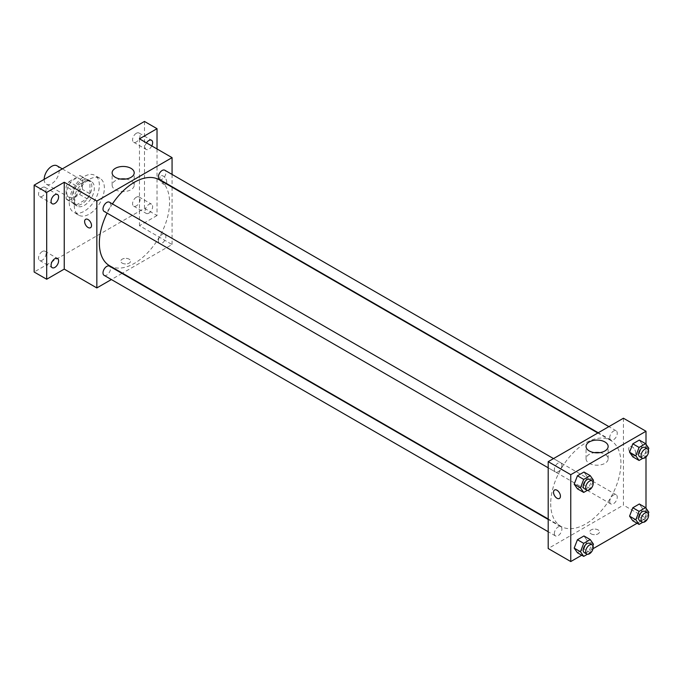 <?xml version="1.0" encoding="UTF-8"?>
<svg xmlns="http://www.w3.org/2000/svg" width="683" height="683" viewBox="0 0 683 683"><rect width="100%" height="100%" fill="white"/><g stroke="black" fill="none" stroke-linecap="round" stroke-linejoin="round"><path stroke-width="0.51" stroke-dasharray="3.42 2.56" d="M44.182 179.356L44.182 179.356A10.638 6.138 120 0 0 46.384 184.222A10.638 6.138 120 0 0 57.022 178.084A10.638 6.138 120 0 0 57.022 165.798M66.746 192.384A10.638 6.138 120 0 0 68.949 197.25A10.638 6.138 120 0 0 79.587 191.112A10.638 6.138 120 0 0 79.587 178.826A10.638 6.138 120 0 0 71.391 181.678A10.638 6.138 120 0 0 66.746 192.384M68.992 181.678L79.552 175.582A13.728 7.931 120 0 1 81.14 176.146A13.728 7.931 120 0 1 82.421 177.238L82.421 189.43A13.728 7.931 120 0 1 79.552 194.407L68.992 200.495A13.728 7.931 120 0 1 67.404 199.931A13.728 7.931 120 0 1 66.123 198.838L66.123 186.655A13.728 7.931 120 0 1 68.992 181.678L76.513 186.024L87.074 179.928L79.552 175.582M79.552 194.407L87.074 198.744L76.513 204.84L68.992 200.495M66.123 198.838L73.644 203.184L73.644 190.992L66.123 186.655M73.644 203.184A13.728 7.931 120 0 0 74.925 204.277A13.728 7.931 120 0 0 76.513 204.84M87.074 198.744A13.728 7.931 120 0 0 89.943 193.776L82.421 189.43M87.074 179.928A13.728 7.931 120 0 1 88.662 180.491A13.728 7.931 120 0 1 89.943 181.584L89.943 193.776M76.513 186.024A13.728 7.931 120 0 0 73.644 190.992M81.798 203.969A14.181 8.187 -60 0 1 74.703 204.669A14.181 8.187 -60 0 1 74.703 188.286A14.181 8.187 -60 0 1 88.884 180.099A14.181 8.187 -60 0 1 91.061 191.462A14.181 8.187 -60 0 1 81.798 203.969M84.299 205.412A14.181 8.187 120 0 0 93.571 192.913A14.181 8.187 120 0 0 91.394 181.55A14.181 8.187 120 0 0 80.466 185.349A14.181 8.187 120 0 0 74.268 199.624A14.181 8.187 120 0 0 77.213 206.112A14.181 8.187 120 0 0 84.299 205.412M89.943 181.584L82.421 177.238M69.256 202.518A21.275 12.285 120 0 0 73.662 212.259A21.275 12.285 120 0 0 94.937 199.974A21.275 12.285 120 0 0 94.937 175.403A21.275 12.285 120 0 0 78.545 181.106A21.275 12.285 120 0 0 69.256 202.518M74.268 205.412A21.275 12.285 120 0 0 78.682 215.154A21.275 12.285 120 0 0 99.957 202.868A21.275 12.285 120 0 0 99.957 178.297A21.275 12.285 120 0 0 83.557 184A21.275 12.285 120 0 0 74.268 205.412M136.335 133.27A5.319 3.074 120 0 0 132.861 137.957A5.319 3.074 120 0 0 133.672 142.226A5.319 3.074 120 0 0 138.99 139.153A5.319 3.074 120 0 0 138.99 133.006A5.319 3.074 120 0 0 136.335 133.27M42.303 187.56A5.319 3.074 120 0 0 38.829 192.247A5.319 3.074 120 0 0 39.64 196.516A5.319 3.074 120 0 0 44.958 193.443A5.319 3.074 120 0 0 44.958 187.296A5.319 3.074 120 0 0 42.303 187.56M42.303 251.498A5.319 3.074 120 0 0 38.829 256.185A5.319 3.074 120 0 0 39.64 260.445A5.319 3.074 120 0 0 44.958 257.371A5.319 3.074 120 0 0 44.958 251.233A5.319 3.074 120 0 0 42.303 251.498M136.335 197.208A5.319 3.074 120 0 0 132.861 201.895A5.319 3.074 120 0 0 133.672 206.155A5.319 3.074 120 0 0 138.99 203.082A5.319 3.074 120 0 0 138.99 196.943A5.319 3.074 120 0 0 136.335 197.208M144.48 121.446L144.48 208.306L34.15 272.013M157.022 148.954L157.022 215.546L144.48 208.306M157.022 215.546L139.469 225.68L172.065 244.505L122.419 273.166M122.018 273.396L111.38 279.543M122.231 263.143A4.875 2.817 0 0 0 127.542 263.749A4.875 2.817 0 0 0 130.555 261.154A4.875 2.817 0 0 0 125.672 258.336A4.875 2.817 0 0 0 120.797 261.154A4.875 2.817 0 0 0 122.231 263.143A4.875 2.817 0 0 0 127.542 263.749A4.875 2.817 0 0 0 130.555 261.145A4.875 2.817 0 0 0 125.672 258.336A4.875 2.817 0 0 0 120.797 261.145A4.875 2.817 0 0 0 122.231 263.143M151.78 145.923A5.319 3.074 -60 0 1 148.868 149.201A5.319 3.074 -60 0 1 146.213 149.457A5.319 3.074 -60 0 1 146.486 142.867M148.868 213.13A5.319 3.074 -60 0 1 146.213 213.395A5.319 3.074 -60 0 1 145.394 209.135A5.319 3.074 -60 0 1 148.868 204.448A5.319 3.074 -60 0 1 151.532 204.183A5.319 3.074 -60 0 1 152.343 208.443A5.319 3.074 -60 0 1 148.868 213.13M139.469 138.82L139.469 225.68M109.63 265.781A49.646 28.66 120 0 0 159.276 237.121A49.646 28.66 120 0 0 159.276 179.791M112.43 203.927A49.646 28.66 120 0 0 107.111 213.147M172.065 174.43L172.065 186.715M172.065 187.176L172.065 244.505M159.481 179.441A5.319 3.074 120 0 0 164.799 176.376A5.319 3.074 120 0 0 164.799 170.229M104.106 275.343A5.319 3.074 120 0 0 109.425 272.269A5.319 3.074 120 0 0 109.425 266.131M158.371 240.945A5.319 3.074 120 0 0 159.481 243.379A5.319 3.074 120 0 0 164.799 240.305A5.319 3.074 120 0 0 164.799 234.167A5.319 3.074 120 0 0 160.693 235.584A5.319 3.074 120 0 0 158.371 240.945M109.425 202.194A5.319 3.074 -60 0 1 110.526 204.635A5.319 3.074 -60 0 1 108.204 209.988A5.319 3.074 -60 0 1 104.106 211.406M159.839 178.084A4.875 2.817 -120 0 0 161.973 182.993A4.875 2.817 -120 0 0 165.73 184.299A4.875 2.817 -120 0 0 165.73 178.673A4.875 2.817 -120 0 0 160.855 175.855A4.875 2.817 -120 0 0 159.839 178.084A4.875 2.817 -120 0 0 161.965 182.993A4.875 2.817 -120 0 0 165.721 184.299A4.875 2.817 -120 0 0 165.73 178.673A4.875 2.817 -120 0 0 160.847 175.855A4.875 2.817 -120 0 0 159.839 178.092M85.623 219.286L85.623 219.286A4.875 2.817 60 0 1 89.388 220.592A4.875 2.817 60 0 1 91.513 225.501A4.875 2.817 60 0 1 90.506 227.729L90.498 227.729M125.843 179.023A11.039 6.378 180 0 1 134.209 185.213A11.039 6.378 180 0 1 127.397 191.095A11.039 6.378 180 0 1 115.359 189.712A11.039 6.378 180 0 1 112.123 185.213A11.039 6.378 180 0 1 120.49 179.023M550.711 503.644A49.646 28.66 120 0 0 560.991 526.371A49.646 28.66 120 0 0 610.636 497.711A49.646 28.66 120 0 0 610.636 440.381A49.646 28.66 120 0 0 572.38 453.683A49.646 28.66 120 0 0 550.711 503.644M561.896 465.225A5.319 3.074 -60 0 1 559.573 470.578A5.319 3.074 -60 0 1 555.475 472.004A5.319 3.074 -60 0 1 555.475 465.857A5.319 3.074 -60 0 1 560.794 462.784A5.319 3.074 -60 0 1 561.896 465.225M609.74 501.535A5.319 3.074 120 0 0 610.841 503.969A5.319 3.074 120 0 0 616.16 500.895A5.319 3.074 120 0 0 616.16 494.757A5.319 3.074 120 0 0 612.062 496.182A5.319 3.074 120 0 0 609.74 501.535M554.365 533.5A5.319 3.074 120 0 0 555.475 535.933A5.319 3.074 120 0 0 560.794 532.86A5.319 3.074 120 0 0 560.794 526.721A5.319 3.074 120 0 0 556.688 528.147A5.319 3.074 120 0 0 554.365 533.5M609.74 437.598A5.319 3.074 120 0 0 610.841 440.031A5.319 3.074 120 0 0 616.16 436.966A5.319 3.074 120 0 0 616.16 430.819A5.319 3.074 120 0 0 612.062 432.245A5.319 3.074 120 0 0 609.74 437.598M623.425 418.227L623.425 505.096L548.201 548.526M645.998 508.186L645.998 518.124L623.425 505.096M645.998 518.124L637.094 523.263M593.057 548.688L581.728 555.228M591.145 533.867A4.875 2.817 0 0 0 596.455 534.482A4.875 2.817 0 0 0 599.469 531.878A4.875 2.817 0 0 0 594.594 529.06A4.875 2.817 0 0 0 589.719 531.878A4.875 2.817 0 0 0 591.145 533.867A4.875 2.817 0 0 0 596.455 534.473A4.875 2.817 0 0 0 599.469 531.878A4.875 2.817 0 0 0 594.594 529.06A4.875 2.817 0 0 0 589.719 531.878A4.875 2.817 0 0 0 591.145 533.867M642.583 444.693L639.322 440.065L642.583 444.693L639.322 453.094L632.808 456.85L639.322 453.094L642.583 444.693L648.85 448.313M587.218 540.595L583.956 535.959L587.218 540.595L583.956 548.987L577.442 552.752L583.956 548.987L587.218 540.595L593.484 544.214M645.998 444.257L645.998 456.995M642.583 508.63L639.322 503.994L642.583 508.63L639.322 517.022L632.808 520.788L639.322 517.022L642.583 508.63L648.85 512.25M587.218 476.666L583.956 472.03L587.218 476.666L583.956 485.058L577.442 488.823L583.956 485.058L587.218 476.666L593.484 480.286M628.753 448.816A4.875 2.817 -120 0 0 630.887 453.717A4.875 2.817 -120 0 0 634.644 455.023A4.875 2.817 -120 0 0 634.644 449.397A4.875 2.817 -120 0 0 629.769 446.58A4.875 2.817 -120 0 0 628.753 448.816A4.875 2.817 -120 0 0 630.887 453.717A4.875 2.817 -120 0 0 634.644 455.023A4.875 2.817 -120 0 0 634.644 449.397A4.875 2.817 -120 0 0 629.769 446.58A4.875 2.817 -120 0 0 628.753 448.816M554.545 490.01L554.536 490.01A4.875 2.817 60 0 1 558.301 491.316A4.875 2.817 60 0 1 560.427 496.225A4.875 2.817 60 0 1 559.42 498.453L559.42 498.462M599.776 452.641A11.039 6.378 180 0 1 608.143 458.831A11.039 6.378 180 0 1 601.322 464.722A11.039 6.378 180 0 1 589.292 463.339A11.039 6.378 180 0 1 586.057 458.831A11.039 6.378 180 0 1 594.423 452.641M592.912 481.746L590.223 488.678L587.397 490.309M584.307 488.652A5.319 3.074 120 0 0 589.625 485.579A5.319 3.074 120 0 0 589.625 479.44M590.223 488.678L583.956 485.058M648.278 449.781L645.589 456.714L642.763 458.344M639.672 456.688A5.319 3.074 120 0 0 644.991 453.614A5.319 3.074 120 0 0 644.991 447.467M645.589 456.714L639.322 453.094M592.912 545.683L590.223 552.607L587.397 554.246M584.307 552.581A5.319 3.074 120 0 0 589.625 549.508A5.319 3.074 120 0 0 589.625 543.369M590.223 552.607L583.956 548.987M648.278 513.71L645.589 520.642L642.763 522.282M639.672 520.617A5.319 3.074 120 0 0 644.991 517.543A5.319 3.074 120 0 0 644.991 511.405M645.589 520.642L639.322 517.022M46.384 184.222L68.949 197.25M62.341 168.872L79.587 178.826M91.394 181.55L88.884 180.099M77.213 206.112L74.703 204.669M88.662 180.491L81.14 176.146M74.925 204.277L67.404 199.931M99.957 178.297L94.937 175.403M78.682 215.154L73.662 212.259M133.672 206.155L146.213 213.395M138.99 196.943L151.532 204.183M39.64 260.445L52.181 267.685M44.958 251.233L57.5 258.473M39.64 196.516L52.181 203.747M44.958 187.296L57.5 194.535M133.672 142.226L146.213 149.457M138.99 133.006L151.532 140.246M134.209 185.213L134.209 172.842M112.123 185.213L112.123 172.842M610.636 440.381L597.847 432.996M560.991 526.371L548.201 518.986M548.201 467.804L555.475 472.004M553.52 458.592L560.794 462.784M616.16 494.757L164.799 234.167M610.841 503.969L159.481 243.379M560.794 526.721L548.201 519.456M555.475 535.933L548.201 531.733M616.16 430.819L608.886 426.627M610.841 440.031L598.248 432.766M608.143 458.831L608.143 446.46M586.057 458.831L586.057 446.46"/><path stroke-width="1.02" d="M62.341 168.872L57.022 165.798A10.638 6.138 120 0 0 48.826 168.65A10.638 6.138 120 0 0 44.182 179.356M111.38 279.543L96.841 287.936L64.245 269.111L46.692 279.245L34.15 272.013L34.15 185.144L144.48 121.446L157.022 128.686L157.022 148.954M54.836 267.42A5.319 3.074 -60 0 1 52.181 267.685A5.319 3.074 -60 0 1 51.362 263.425A5.319 3.074 -60 0 1 54.836 258.737A5.319 3.074 -60 0 1 57.5 258.473A5.319 3.074 -60 0 1 58.311 262.733A5.319 3.074 -60 0 1 54.836 267.42M54.836 203.491A5.319 3.074 -60 0 1 52.181 203.747A5.319 3.074 -60 0 1 51.362 199.487A5.319 3.074 -60 0 1 54.836 194.8A5.319 3.074 -60 0 1 57.5 194.535A5.319 3.074 -60 0 1 58.311 198.804A5.319 3.074 -60 0 1 54.836 203.491M64.245 269.111L64.245 182.25L46.692 192.384L34.15 185.144M46.692 279.245L46.692 192.384M96.841 287.936L96.841 201.067L64.245 182.25M96.841 201.067L172.065 157.636L139.469 138.82L157.022 128.686M115.359 177.349A11.039 6.378 180 0 1 112.123 172.842A11.039 6.378 180 0 1 123.171 166.464A11.039 6.378 180 0 1 134.209 172.842A11.039 6.378 180 0 1 127.397 178.733A11.039 6.378 180 0 1 115.359 177.349M146.486 142.867A5.319 3.074 -60 0 1 148.868 140.51A5.319 3.074 -60 0 1 151.532 140.246A5.319 3.074 -60 0 1 151.78 145.923M107.111 213.147A49.646 28.66 120 0 0 99.351 243.054A49.646 28.66 120 0 0 109.63 265.781L548.201 518.986M597.847 432.996L159.276 179.791A49.646 28.66 120 0 0 112.43 203.927M172.065 157.636L172.065 174.43M172.065 186.715L172.065 187.176M608.886 426.627L164.799 170.229A5.319 3.074 120 0 0 160.693 171.655A5.319 3.074 120 0 0 158.371 177.008A5.319 3.074 120 0 0 159.481 179.441L598.248 432.766M548.201 519.456L109.425 266.131A5.319 3.074 120 0 0 105.327 267.557A5.319 3.074 120 0 0 103.005 272.91A5.319 3.074 120 0 0 104.106 275.343L548.201 531.733M548.201 467.804L104.106 211.406A5.319 3.074 -60 0 1 104.106 205.267A5.319 3.074 -60 0 1 109.425 202.194L553.52 458.592M91.513 225.501A4.875 2.817 60 0 1 90.498 227.729A4.875 2.817 60 0 1 85.623 224.92A4.875 2.817 60 0 1 85.623 219.286A4.875 2.817 60 0 1 89.379 220.592A4.875 2.817 60 0 1 91.513 225.501M90.506 227.729A4.875 2.817 60 0 1 85.623 224.92A4.875 2.817 60 0 1 85.623 219.286M120.49 179.023A11.039 6.378 180 0 1 125.843 179.023M581.728 555.228L570.766 561.554L548.201 548.526L548.201 461.657L623.425 418.227L645.998 431.255L645.998 444.257M637.094 523.263L593.057 548.688M632.808 456.85L629.555 452.223L632.808 443.822L639.322 440.065L632.808 443.822L629.555 452.223L632.808 456.85L639.075 460.47L635.822 455.843L639.075 447.442L645.589 443.685L648.85 448.313L648.278 449.781M577.442 552.752L574.181 548.116L577.442 539.724L583.956 535.959L577.442 539.724L574.181 548.116L577.442 552.752L583.709 556.372L580.456 551.736L583.709 543.344L590.223 539.579L593.484 544.214L592.912 545.683M645.998 456.995L645.998 508.186M570.766 561.554L570.766 474.694L645.998 431.255M632.808 520.788L629.555 516.152L632.808 507.759L639.322 503.994L632.808 507.759L629.555 516.152L632.808 520.788L639.075 524.407L635.822 519.772L639.075 511.379L645.589 507.614L648.85 512.25L648.278 513.71M577.442 488.823L574.181 484.187L577.442 475.786L583.956 472.03L577.442 475.786L574.181 484.187L577.442 488.823L583.709 492.434L580.456 487.807L583.709 479.406L590.223 475.65L593.484 480.286L592.912 481.746M570.766 474.694L548.201 461.657M589.292 450.968A11.039 6.378 180 0 1 586.057 446.46A11.039 6.378 180 0 1 597.096 440.083A11.039 6.378 180 0 1 608.143 446.46A11.039 6.378 180 0 1 601.322 452.351A11.039 6.378 180 0 1 589.292 450.968M560.427 496.225A4.875 2.817 60 0 1 559.42 498.462A4.875 2.817 60 0 1 554.536 495.645A4.875 2.817 60 0 1 554.536 490.01A4.875 2.817 60 0 1 558.301 491.316A4.875 2.817 60 0 1 560.427 496.225M559.42 498.453A4.875 2.817 60 0 1 554.545 495.645A4.875 2.817 60 0 1 554.545 490.01M594.423 452.641A11.039 6.378 180 0 1 599.776 452.641M587.397 490.309L583.709 492.434M592.135 480.883L589.625 479.44A5.319 3.074 120 0 0 585.527 480.858A5.319 3.074 120 0 0 583.205 486.211A5.319 3.074 120 0 0 584.307 488.652L586.817 490.095A5.319 3.074 120 0 0 592.135 487.03A5.319 3.074 120 0 0 592.135 480.883A5.319 3.074 120 0 0 588.037 482.309A5.319 3.074 120 0 0 585.715 487.662A5.319 3.074 120 0 0 586.817 490.095M580.456 487.807L574.181 484.187M583.709 479.406L577.442 475.786M590.223 475.65L583.956 472.03M642.763 458.344L639.075 460.47M647.501 448.919L644.991 447.467A5.319 3.074 120 0 0 640.893 448.893A5.319 3.074 120 0 0 638.571 454.246A5.319 3.074 120 0 0 639.672 456.688L642.182 458.131A5.319 3.074 120 0 0 647.501 455.057A5.319 3.074 120 0 0 647.501 448.919A5.319 3.074 120 0 0 643.403 450.345A5.319 3.074 120 0 0 641.081 455.698A5.319 3.074 120 0 0 642.182 458.131M635.822 455.843L629.555 452.223M639.075 447.442L632.808 443.822M645.589 443.685L639.322 440.065M587.397 554.246L583.709 556.372M592.135 544.821L589.625 543.369A5.319 3.074 120 0 0 585.527 544.795A5.319 3.074 120 0 0 583.205 550.148A5.319 3.074 120 0 0 584.307 552.581L586.817 554.033A5.319 3.074 120 0 0 592.135 550.959A5.319 3.074 120 0 0 592.135 544.821A5.319 3.074 120 0 0 588.037 546.238A5.319 3.074 120 0 0 585.715 551.591A5.319 3.074 120 0 0 586.817 554.033M580.456 551.736L574.181 548.116M583.709 543.344L577.442 539.724M590.223 539.579L583.956 535.959M642.763 522.282L639.075 524.407M647.501 512.848L644.991 511.405A5.319 3.074 120 0 0 640.893 512.831A5.319 3.074 120 0 0 638.571 518.184A5.319 3.074 120 0 0 639.672 520.617L642.182 522.068A5.319 3.074 120 0 0 647.501 518.995A5.319 3.074 120 0 0 647.501 512.848A5.319 3.074 120 0 0 643.403 514.273A5.319 3.074 120 0 0 641.081 519.626A5.319 3.074 120 0 0 642.182 522.068M635.822 519.772L629.555 516.152M639.075 511.379L632.808 507.759M645.589 507.614L639.322 503.994"/></g></svg>
